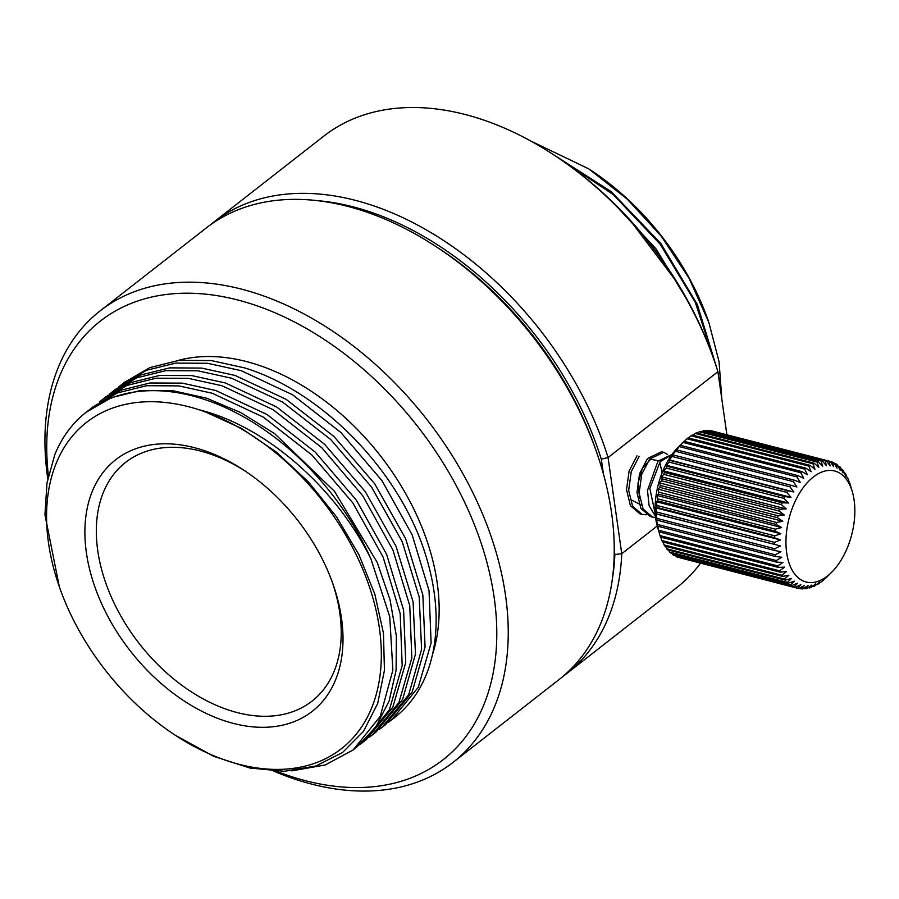 <?xml version="1.0" encoding="UTF-8"?>
<svg xmlns="http://www.w3.org/2000/svg" width="899" height="899" viewBox="0 0 899 899"><rect width="100%" height="100%" fill="white"/><g stroke="black" fill="none" stroke-linecap="round" stroke-linejoin="round"><path stroke-width="1.35" d="M603.409 473.953L601.307 459.198A281.623 187.273 -128 0 0 316.718 200.578M612.354 579.023A281.623 187.273 -128 0 0 614.871 554.537L614.253 550.166M614.871 554.537L621.748 553.705A286.545 190.543 52 0 1 566.707 673.598A286.545 190.543 52 0 1 562.796 676.531M601.307 459.198L608.061 457.535A286.545 190.543 52 0 0 213.906 221.986A286.545 190.543 52 0 0 210.108 225.065M726.898 434.79L717.919 371.703L608.061 457.535L621.748 553.705L657.203 526.005M717.919 371.703A286.545 190.543 -128 0 0 714.166 360.319A286.545 190.543 -128 0 0 553.559 154.729A286.545 190.543 -128 0 0 323.764 136.154L213.906 221.986M566.707 673.598L676.565 587.766A286.545 190.543 -128 0 0 700.501 563.257M553.559 154.729L555.537 156.021A281.623 187.273 52 0 1 713.39 358.083L714.166 360.319M629.446 219.356L677.239 282.646M689.23 303.424L656.045 248.877L612.399 201.792M715.008 362.78L695.242 302.233L660.192 244.236L613.376 194.701L559.493 158.651M554.009 155.021L611.151 191.588L660.787 243.415L697.388 304.649L716.874 368.388M721.841 399.257L719.043 361.668L708.828 322.325L688.926 278.005L661.203 236.134L627.187 199.061L588.755 168.855L530.702 140.974M590.429 169.956A210.321 139.862 52 0 1 708.311 320.853M637.02 455.804L629.109 471.042L626.513 489.697L630.446 505.744L639.976 513.857L642.133 514.419L632.615 506.317L628.671 490.416L631.255 471.638L639.178 456.366M646.471 514.767L642.133 514.419M663.698 452.332L661.54 451.781L647.482 458.501L639.56 473.773L636.986 492.551L640.92 508.452L650.449 516.554L652.607 517.105L643.122 509.081L639.144 493.09L641.729 474.279L649.64 459.063L663.698 452.332L667.586 454.456M655.629 517.509L652.607 517.105M655.337 514.442L649.842 488.539L660.113 461.749L671.8 454.759M672.003 454.478L657.956 461.198L647.494 490.416L649.134 505.744L655.506 516.352M631.401 499.968L641.29 505.013M662.102 472.795L659.9 462.637M658.428 460.636L650.573 459.333L642.414 468.121L637.964 483.314L639.65 498.439M683.026 442.409L680.307 445.32A65.492 37.005 -75.6 0 0 679.217 446.589L676.621 449.882A65.492 37.005 -75.6 0 0 675.587 451.309L672.373 454.905L673.149 454.939A65.492 37.005 -75.6 0 0 672.182 456.49L669.272 459.906L669.935 460.423A65.492 37.005 -75.6 0 0 669.047 462.097L666.429 465.266L667.002 466.289A65.492 37.005 -75.6 0 0 666.204 468.053L663.878 470.941L664.395 472.458A65.492 37.005 -75.6 0 0 663.698 474.301L661.642 476.863L662.125 478.875A65.492 37.005 -75.6 0 0 661.529 480.774L659.754 482.965L660.237 485.449A65.492 37.005 -75.6 0 0 659.754 487.393L658.214 489.191L658.731 492.135A65.492 37.005 -75.6 0 0 658.371 494.09L657.057 495.461L657.641 498.844A65.492 37.005 -75.6 0 0 657.405 500.788L656.292 501.721L656.978 505.508A65.492 37.005 -75.6 0 0 656.854 507.429L655.922 507.879L656.731 512.048A65.492 37.005 -75.6 0 0 656.742 513.913L655.967 513.891L656.922 518.397A65.492 37.005 -75.6 0 0 657.057 520.195L656.405 519.667L657.551 524.477A65.492 37.005 -75.6 0 0 657.81 526.196L658.585 530.23A65.492 37.005 -75.6 0 0 658.967 531.837L657.686 527.735A57.311 32.375 -75.6 0 1 676.925 448.477A57.311 32.375 -75.6 0 1 678.52 446.837L683.476 441.948A65.492 37.005 -75.6 0 1 684.161 441.297L801.908 471.615A65.492 37.005 104.4 0 0 800.773 472.728L683.026 442.409A65.492 37.005 -75.6 0 1 683.476 441.948M660.54 537.085A65.492 37.005 -75.6 0 1 660.046 535.602L777.792 565.921A65.492 37.005 104.4 0 0 778.298 567.404L660.54 537.085M658.989 532.096L660.046 535.602M679.745 557.74L797.638 588.272A65.492 37.005 104.4 0 0 798.739 588.519L804.391 585.451L801.481 588.867A65.492 37.005 104.4 0 0 802.616 588.912L808.066 585.597L805.448 588.755A65.492 37.005 104.4 0 0 806.628 588.598L811.842 585.069L809.516 587.957A65.492 37.005 104.4 0 0 810.718 587.586L815.685 583.901L813.629 586.463A65.492 37.005 104.4 0 0 814.831 585.901L819.54 582.091L817.753 584.283A65.492 37.005 104.4 0 0 818.944 583.53L821.821 581.462A65.492 37.005 104.4 0 0 823.001 580.518L825.81 578.023A65.492 37.005 104.4 0 0 826.496 577.36L831.463 572.472A57.311 32.375 104.4 0 0 833.058 570.831A57.311 32.375 104.4 0 0 852.286 491.584A57.311 32.375 104.4 0 0 807.751 482.167A57.311 32.375 104.4 0 0 788.052 559.74A57.311 32.375 104.4 0 0 831.463 572.472M677.273 557.099A65.492 37.005 -75.6 0 1 676.228 556.661L793.974 586.98A65.492 37.005 104.4 0 0 795.019 587.418L677.273 557.099M675.733 555.829L676.228 556.661M673.756 555.324A65.492 37.005 -75.6 0 1 672.778 554.683L790.536 585.002A65.492 37.005 104.4 0 0 791.513 585.642L673.756 555.324M672.025 553.278L672.778 554.683M670.497 552.885A65.492 37.005 -75.6 0 1 669.586 552.053L787.344 582.372A65.492 37.005 104.4 0 0 788.243 583.204L670.497 552.885M668.654 550.098L669.586 552.053M667.508 549.795A65.492 37.005 -75.6 0 1 666.698 548.783L784.445 579.102A65.492 37.005 104.4 0 0 785.254 580.113L667.508 549.795M665.642 546.322L666.698 548.783M664.833 546.109A65.492 37.005 -75.6 0 1 664.114 544.929L781.872 575.248A65.492 37.005 104.4 0 0 782.579 576.428L664.833 546.109M663.001 541.985L664.114 544.929M779.647 570.831A65.492 37.005 104.4 0 0 780.253 572.169L662.507 541.85A65.492 37.005 -75.6 0 1 661.889 540.513L779.647 570.831L784.613 567.145L778.298 567.404M660.754 537.13L661.889 540.513M658.967 531.837L776.725 562.156A65.492 37.005 104.4 0 1 776.343 560.549L781.782 557.234L775.556 556.515L657.81 526.196M658.585 530.23L776.343 560.549M657.551 524.477L775.298 554.795A65.492 37.005 104.4 0 0 775.556 556.515M657.057 520.195L774.814 550.514A65.492 37.005 104.4 0 1 774.68 548.705L780.512 545.951L656.742 513.913M656.922 518.397L774.68 548.705M656.731 512.048L774.489 542.367A65.492 37.005 104.4 0 0 774.5 544.232M656.854 507.429L774.612 537.748A65.492 37.005 104.4 0 1 774.724 535.826L780.838 533.781L775.152 531.107L657.405 500.788M656.978 505.508L774.724 535.826M657.641 498.844L775.388 529.163A65.492 37.005 104.4 0 0 775.152 531.107M658.371 494.09L776.118 524.409A65.492 37.005 104.4 0 1 776.478 522.454L782.759 521.263L777.5 517.712L659.754 487.393M658.731 492.135L776.478 522.454M660.237 485.449L777.983 515.768A65.492 37.005 104.4 0 0 777.5 517.712M661.529 480.774L779.287 511.093A65.492 37.005 104.4 0 1 779.871 509.194L786.198 508.935L781.445 504.62L663.698 474.301M662.125 478.875L779.871 509.194M664.395 472.458L782.141 502.777A65.492 37.005 104.4 0 0 781.445 504.62M666.204 468.053L783.962 498.372A65.492 37.005 104.4 0 1 784.748 496.608L790.985 497.338L786.805 492.416L669.047 462.097M667.002 466.289L784.748 496.608M669.935 460.423L787.681 490.742A65.492 37.005 104.4 0 0 786.805 492.416M672.182 456.49L789.94 486.808A65.492 37.005 104.4 0 1 790.906 485.258L796.919 486.977L793.334 481.628L675.587 451.309M673.149 454.939L790.906 485.258M676.621 449.882L794.368 480.201A65.492 37.005 104.4 0 0 793.334 481.628M679.217 446.589L796.964 476.908A65.492 37.005 104.4 0 1 798.054 475.638L803.74 478.313L800.773 472.728M680.307 445.32L798.054 475.638M686.982 438.791A65.492 37.005 -75.6 0 1 688.151 437.847L805.897 468.165A65.492 37.005 104.4 0 0 804.729 469.109L686.982 438.791L684.274 441.319M691.028 435.779A65.492 37.005 -75.6 0 1 692.23 435.026L809.977 465.345A65.492 37.005 104.4 0 0 808.785 466.098L691.028 435.779L688.544 437.948M695.141 433.419A65.492 37.005 -75.6 0 1 696.343 432.846L814.089 463.165A65.492 37.005 104.4 0 0 812.887 463.738L695.141 433.419L692.927 435.206M699.265 431.722A65.492 37.005 -75.6 0 1 700.456 431.351L818.202 461.67A65.492 37.005 104.4 0 0 817.011 462.041L699.265 431.722L697.377 433.116M703.344 430.711A65.492 37.005 -75.6 0 1 704.524 430.554L822.27 460.872A65.492 37.005 104.4 0 0 821.102 461.03L703.344 430.711L701.861 431.711M707.356 430.407A65.492 37.005 -75.6 0 1 708.502 430.441L826.248 460.76A65.492 37.005 104.4 0 0 825.102 460.726L707.356 430.407L706.344 431.014M711.233 430.801A65.492 37.005 -75.6 0 1 712.334 431.048L830.092 461.367A65.492 37.005 104.4 0 0 828.99 461.12L710.794 431.037M830.226 461.569L832.71 462.21A65.492 37.005 104.4 0 1 833.755 462.659L837.025 468.154L836.216 463.985L834.25 463.479M837.947 466.03L839.486 466.424L840.16 470.222L837.194 464.626A65.492 37.005 104.4 0 0 836.216 463.985M841.318 469.211L842.464 469.514L843.048 472.896L840.385 467.266A65.492 37.005 104.4 0 0 839.486 466.424M844.33 472.998L845.139 473.2L845.656 476.144L843.284 470.525A65.492 37.005 104.4 0 0 842.464 469.514M846.97 477.324L845.858 474.38A65.492 37.005 104.4 0 0 845.139 473.2M849.229 482.179L848.083 478.796A65.492 37.005 104.4 0 0 847.476 477.459M852.286 491.584L849.926 483.707A65.492 37.005 104.4 0 0 849.431 482.235M817.056 584.103L817.753 584.283M812.606 586.193L813.629 586.463M808.122 587.598L809.516 587.957M803.639 588.294L805.448 588.755M799.189 588.272L801.481 588.867M781.872 575.248L786.569 571.438L780.253 572.169M784.445 579.102L788.861 575.236L782.579 576.428M787.344 582.372L791.468 578.484L785.254 580.113M790.536 585.002L794.356 581.159L788.243 583.204M793.974 586.98L797.503 583.226L791.513 585.642M797.638 588.272L800.852 584.665L795.019 587.418M794.368 480.201L800.234 482.403L796.964 476.908M787.681 490.742L793.817 491.978L789.94 486.808M782.141 502.777L788.434 503.013L783.962 498.372M777.983 515.768L784.299 515.037L779.287 511.093M775.388 529.163L781.602 527.533L776.118 524.409M774.489 542.367L780.478 539.951L774.612 537.748M775.298 554.795L780.95 551.739L774.814 550.514M777.792 565.921L783.007 562.392L776.725 562.156M780.512 545.951L655.967 513.891M780.478 539.951L655.922 507.879M780.838 533.781L656.292 501.721M781.602 527.533L657.057 495.461M782.759 521.263L658.214 489.191M784.299 515.037L659.754 482.965M786.198 508.935L661.642 476.863M788.434 503.013L663.878 470.941M790.985 497.338L666.429 465.266M793.817 491.978L669.272 459.906M830.092 461.367L833.665 466.716L832.71 462.21M826.248 460.76L830.137 465.918L828.99 461.12M822.27 460.872L826.462 465.783L825.102 460.726M818.202 461.67L822.675 466.311L821.102 461.03M814.089 463.165L818.843 467.48L817.011 462.041M809.977 465.345L814.988 469.289L812.887 463.738M805.897 468.165L811.156 471.717L808.785 466.098M801.908 471.615L807.403 474.739L804.729 469.109M100.194 310.818L206.197 228.009A286.545 190.543 52 0 1 435.993 246.573L439.285 248.731A278.353 185.104 52 0 1 595.295 448.444L596.599 452.163A286.545 190.543 52 0 1 613.455 529.916A286.545 190.543 52 0 1 558.998 679.622L452.984 762.431A286.545 190.543 -128 0 0 507.452 612.725A286.545 190.543 -128 0 0 347.531 341.631A286.545 190.543 -128 0 0 100.194 310.818A286.545 190.543 -128 0 0 45.725 460.513A286.545 190.543 -128 0 0 47.782 478.684M245.36 471.2A151.459 100.71 -128 0 0 125.534 462.434A151.459 100.71 -128 0 0 96.744 541.569A151.459 100.71 -128 0 0 181.272 684.858A151.459 100.71 -128 0 0 312.009 701.141A151.459 100.71 -128 0 0 340.8 622.018A151.459 100.71 -128 0 0 332.506 582.754M342.575 627.952A159.64 106.161 -128 0 0 333.181 584.642A159.64 106.161 -128 0 0 243.696 470.098A159.64 106.161 -128 0 0 85.326 543.153A159.64 106.161 -128 0 0 224.615 720.829A159.64 106.161 -128 0 0 342.575 627.952M200.117 410.113A207.04 137.682 -128 0 0 59.323 586.744A207.04 137.682 -128 0 0 175.372 735.303A207.04 137.682 -128 0 0 380.648 669.991A207.04 137.682 -128 0 0 205.365 411.922L241.438 428.385L276.353 452.107L308.526 482.033L336.473 516.768L358.926 554.728L374.827 594.183L383.468 633.312L384.435 670.317L377.692 703.501L363.522 731.314L342.575 752.485L315.796 766.027L284.421 771.286L249.855 768.016L213.692 756.329L175.372 735.303M205.377 412L200.162 410.034C266.452 426.845 335.99 487.854 370.894 558.841L389.739 616.692L392.863 670.171L380.232 716.391L353.127 749.957L325.236 764.97L291.815 770.848M370.894 558.841A215.232 143.121 -128 0 0 204.388 399.403A215.232 143.121 -128 0 0 86.27 412.18A215.232 143.121 -128 0 0 54.805 454.636L46.984 483.078L44.95 514.767L59.323 586.744M86.27 412.18L111.656 397.583L140.649 390.469L172.687 390.672L206.545 398.167L240.954 412.663L274.6 433.61L334.507 491.337L377.243 562.482L390.031 599.723L396.38 636.144L396.077 670.362L389.121 701.04L375.804 726.988L356.645 747.204L353.127 749.957M89.833 409.483L92.945 406.955L117.443 392.942L146.571 385.705L178.822 385.885L212.265 393.256L263.373 417.158L311.908 455.018L352.835 502.934L383.154 557.223L400.19 613.567L402.19 665.586L389.379 709.828L362.769 742.428L359.589 744.81M372.4 734.899L375.917 732.146L402.583 699.456L415.484 654.067L413.091 601.847L396.043 546.334L365.41 491.82L324.561 444.263L276.634 406.955L225.424 382.974L191.633 375.568L159.561 375.456L130.793 382.581L106.104 396.684L102.587 399.437L126.984 385.446L156.021 378.198L188.296 378.344L221.907 385.727L273.127 409.697L321.797 447.724L362.791 495.855L392.942 550.031L409.764 605.712L411.832 657.989L398.886 702.557L372.4 734.899L369.298 737.214M99.632 401.831L102.587 399.437M391.672 719.841L394.639 717.526A215.232 143.121 52 0 0 420.597 540.378C390.694 461.794 317.19 390.054 244.697 367.916L211.243 360.555L179.002 360.375L149.875 367.601L124.489 382.322M118.803 386.862L121.848 384.379L146.649 370.231L175.799 363.095L207.658 363.297L241.179 370.669L292.647 394.807L340.957 432.565L381.974 480.673L412.192 534.939L429.037 590.643L431.115 642.942L418.26 687.308L391.638 719.874L388.559 722.167M363.87 741.563L366.286 739.675L392.807 707.255L405.741 662.563L403.595 610.14L386.615 554.335L356.285 500.08L315.234 452.096L267.059 414.518L215.782 390.503L182.171 383.12L149.908 382.985L120.859 390.233L92.945 406.966M109.172 394.391L112.218 391.908L136.918 377.805L165.674 370.669L197.746 370.793L231.537 378.198L282.803 402.213L330.753 439.555L371.568 487.101L402.201 541.636L419.215 597.116L421.597 649.325L408.697 694.691L382.041 727.37L378.895 729.718M383.154 726.493L385.559 724.616L412.203 691.972L425.07 646.977L422.856 595.071L405.595 538.602L374.647 483.729L333.9 436.442L286.107 399.325L235.055 375.445L201.545 368.073L169.686 367.871L140.536 375.018L115.005 389.728M177.968 360.499A207.04 137.682 52 0 1 257.934 364.938A207.04 137.682 -128 0 1 432.486 654.517M276.611 771.286A278.353 185.104 -128 0 0 496.034 614.32A278.353 185.104 -128 0 0 253.17 304.514A278.353 185.104 -128 0 0 47.501 466.457A278.353 185.104 -128 0 0 48.4 475.672M273.914 771.185A286.545 190.543 -128 0 0 452.984 762.431M435.993 246.573A286.545 190.543 52 0 1 596.599 452.163M121.859 384.379L125.377 381.626M112.218 391.908L115.735 389.155"/></g></svg>
